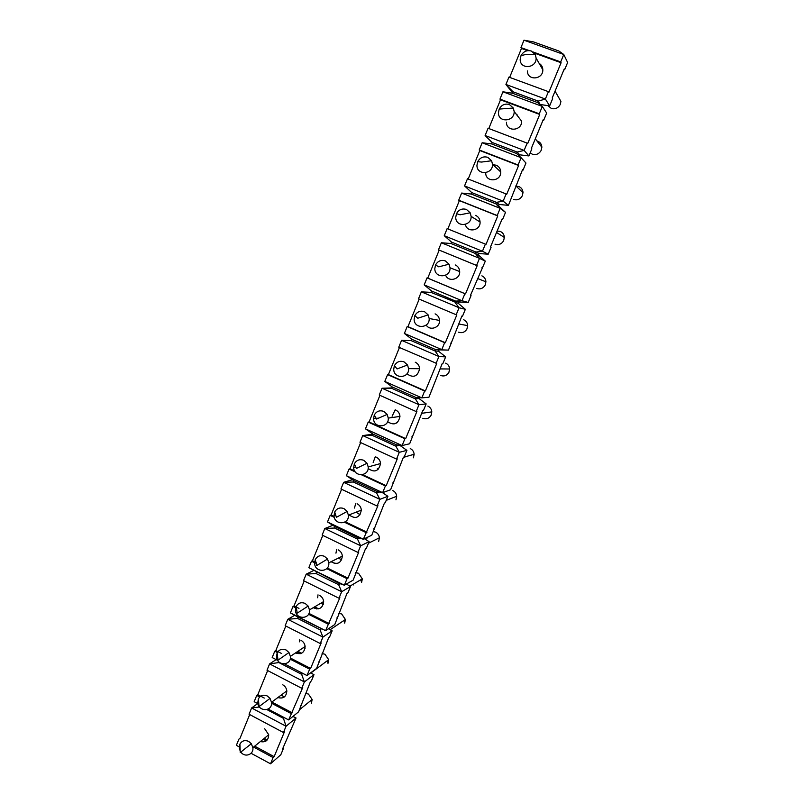 <?xml version="1.0" encoding="UTF-8"?>
<svg xmlns="http://www.w3.org/2000/svg" width="804" height="804" viewBox="0 0 804 804"><rect width="100%" height="100%" fill="white"/><g stroke="black" fill="none" stroke-linecap="round" stroke-linejoin="round"><path stroke-width="1.21" d="M445.677 363.147C448.089 364.312 449.406 366.262 449.637 368.996L448.883 372.433C446.863 375.639 444.089 376.644 440.572 375.458M394.302 365.971L394.442 365.649C396.673 361.76 399.879 360.493 404.05 361.87L407.517 364.976L408.593 368.624C409.377 378.503 393.839 379.257 393.719 369.378L394.302 365.971M491.676 143.946L516.58 153.494L521.113 157.705L482.159 142.75L491.676 143.946L492.269 142.509L485.113 135.504L488.068 128.258L527.143 143.122L524.128 150.418L528.911 155.936L531.856 148.83L531.394 148.268L543.263 119.625L543.695 120.258L546.67 113.083L542.318 106.419L539.273 113.786L539.725 114.449L527.625 143.705L527.143 143.122M523.032 170.126L525.967 163.041L521.113 157.705L518.108 164.981L518.61 165.503L506.661 194.387L506.128 193.935L503.153 201.151L508.429 205.372L522.55 169.624L523.032 170.126L522.439 169.895M516.58 153.494L517.183 152.056L492.269 142.509M519.203 155.936L519.665 154.81L517.183 152.056L524.128 150.418L485.113 135.504L492.209 142.66M401.568 340.343L398.764 347.217L436.743 363.468L425.376 390.955L424.653 391.005L421.819 397.869L428.944 397.226L442.19 363.619L442.853 363.639L445.657 356.886L438.914 356.524L401.568 340.343L411.206 340.645L411.769 339.268L404.372 333.449L407.196 326.545L407.96 326.655L419.196 299.108M406.924 373.85C413.467 378.282 417.698 376.563 419.628 368.724C419.376 365.679 417.909 363.508 415.246 362.212M557.654 95.696L560.931 101.404L560.147 104.701C557.996 108.208 555.041 109.455 551.293 108.439L547.996 105.646M527.454 70.953C527.133 80.943 543.192 79.777 542.821 69.787C542.72 66.953 541.514 64.833 539.172 63.426M531.283 51.024L535.313 54.612L536.117 58.099C536.509 68.481 519.856 69.737 520.188 59.345L520.972 55.747C523.374 51.466 526.811 49.888 531.283 51.024M517.032 114.409L516.188 114.148M506.45 122.258C506.198 132.168 522.077 131.092 521.645 121.183L514.168 111.545C514.62 121.836 498.168 122.992 498.42 112.701L499.194 109.073C501.565 104.862 504.962 103.344 509.394 104.52L513.324 108.037L514.168 111.545M536.961 140.941L537.715 141.172C540.328 142.308 541.705 144.338 541.866 147.263L541.082 150.579C538.951 154.036 536.037 155.242 532.318 154.197L530.188 152.85M485.706 172.92C485.526 182.749 501.234 181.754 500.731 171.925C500.54 168.709 499.023 166.468 496.168 165.202L492.993 164.75M487.777 157.323L491.616 160.76L492.51 164.297C493.033 174.508 476.752 175.563 476.943 165.363L477.697 161.725C480.048 157.574 483.405 156.107 487.777 157.323M516.037 186.136L518.892 186.558C521.464 187.704 522.831 189.724 523.002 192.608L522.228 195.945C520.128 199.352 517.233 200.508 513.555 199.432M465.395 224.406C466.883 233.08 480.651 230.899 480.078 222.045C479.867 218.869 478.36 216.648 475.556 215.371M466.441 209.452L470.189 212.809L471.124 216.366C471.707 226.487 455.627 227.462 455.737 217.341L456.481 213.683C458.803 209.603 462.119 208.196 466.441 209.452M497.113 231.019L500.289 231.441C502.812 232.597 504.168 234.597 504.359 237.441L503.585 240.808C501.505 244.155 498.641 245.28 495.003 244.175M445.627 275.219C448.461 282.546 460.28 279.48 459.677 271.541C459.456 268.415 457.968 266.204 455.205 264.928M445.376 260.908L449.034 264.184L450.019 267.772C450.672 277.812 434.763 278.707 434.803 268.667L435.537 264.988C437.828 260.968 441.115 259.612 445.376 260.908M481.877 275.832C484.37 276.988 485.716 278.968 485.917 281.782L485.144 285.169C483.083 288.465 480.259 289.551 476.661 288.425M426.21 325.037C429.828 331.238 440.14 327.69 439.537 320.434C439.296 317.349 437.818 315.158 435.105 313.861M424.582 311.711L428.15 314.897L429.175 318.515C429.889 328.484 414.171 329.298 414.13 319.339L414.854 315.64C417.125 311.681 420.361 310.374 424.582 311.711M463.677 319.731C466.129 320.897 467.456 322.856 467.677 325.63L466.913 329.037C464.873 332.293 462.079 333.338 458.511 332.183M387.618 421.688C394.111 425.829 398.231 424.08 399.97 416.422C399.688 413.427 398.251 411.276 395.628 409.97M383.779 411.397L387.146 414.412L388.272 418.09C389.126 427.899 373.759 428.592 373.569 418.794L374.272 415.035C376.493 411.206 379.659 409.99 383.779 411.397M392.111 416.221L395.216 409.799M397.035 422.773L396.352 422.502M427.869 406.09C430.24 407.256 431.547 409.196 431.798 411.889L431.044 415.356C429.045 418.512 426.301 419.477 422.814 418.271M368.152 468.481C374.624 472.943 378.754 471.295 380.543 463.546C380.252 460.602 378.815 458.471 376.252 457.154M363.76 460.31L367.026 463.235L368.202 466.943C369.126 476.682 353.931 477.315 353.67 467.586L354.363 463.807C356.554 460.039 359.689 458.873 363.76 460.31M373.167 462.411L375.277 456.793M378.573 469.064L377.367 468.631M410.251 448.562C412.583 449.748 413.879 451.657 414.14 454.31L413.397 457.808M349.077 514.912C355.519 519.434 359.609 517.836 361.348 510.108C361.036 507.203 359.629 505.093 357.097 503.776M343.991 508.61L347.157 511.444L348.383 515.183C349.378 524.851 334.363 525.434 334.012 515.786L334.695 511.977C336.866 508.259 339.961 507.143 343.991 508.61M360.122 514.731L356.061 512.178M354.453 508.058L355.78 503.304M392.834 490.581C395.126 491.767 396.402 493.666 396.684 496.279L395.95 499.807M331.077 561.715C337.368 565.101 341.147 563.232 342.383 556.117C342.062 553.252 340.655 551.162 338.182 549.846M324.464 556.328L327.529 559.051L328.806 562.83C329.871 572.428 315.027 572.971 314.605 563.393L315.279 559.544C317.419 555.886 320.474 554.82 324.464 556.328M341.71 559.825L338.363 558.107M335.951 553.172L336.705 549.323M366.905 538.348L366.885 537.534M373.287 531.555L375.599 532.158C377.85 533.333 379.116 535.213 379.408 537.796L378.684 541.363M313.218 607.693C319.278 610.226 322.756 608.196 323.64 601.573C323.298 598.759 321.912 596.689 319.479 595.362M305.168 603.452L308.133 606.075L309.47 609.894C310.615 619.422 295.932 619.934 295.43 610.417L296.093 606.538C298.204 602.94 301.229 601.915 305.168 603.452M323.349 604.377L320.796 603.241M317.67 597.764L318.012 594.829M353.7 584.95L352.835 584.438M355.609 572.649L358.544 573.282L362.323 578.86L361.599 582.468L360.805 579.754M295.48 652.948C301.279 654.858 304.495 652.707 305.118 646.496C304.766 643.723 303.389 641.672 301.008 640.346M286.123 650.004L288.968 652.526L290.375 656.376C291.581 665.843 277.068 666.315 276.486 656.868L277.139 652.959C279.229 649.421 282.224 648.426 286.123 650.004M305.058 648.366L303.349 647.682M299.601 641.843L299.681 639.833M338.755 613.321L341.67 613.975L345.408 619.492L344.695 623.14L344.052 620.407M277.862 697.56C283.39 698.988 286.375 696.766 286.817 690.887C286.445 688.164 285.088 686.134 282.747 684.807M267.3 695.993L270.033 698.405L271.501 702.294C272.787 711.701 258.436 712.153 257.772 702.766L258.416 698.817C260.486 695.329 263.441 694.385 267.3 695.993M286.847 691.812L286.013 691.49M322.092 653.551L324.977 654.235L328.675 659.702L327.972 663.38L327.459 660.607M260.345 741.569C265.642 742.645 268.435 740.373 268.717 734.766L264.697 728.756M240.195 750.996L239.29 748.122L239.914 744.132C241.964 740.695 244.888 739.791 248.697 741.429L251.32 743.73L252.858 747.66C253.943 754.604 244.798 757.921 240.848 752.052M305.6 693.37L308.455 694.073L312.123 699.48L311.419 703.198L311.017 700.374M249.702 714.555L240.024 738.273L238.909 739.137L236.376 745.338L239.24 746.896M251.079 753.288L270.526 763.8L280.827 754.715L283.35 748.624L282.345 749.499L296.043 717.982L286.053 726.233L251.622 707.972L257.692 703.56M548.418 91.656L548.851 92.37L561.102 62.742L560.7 61.948L563.785 54.491L567.624 62.501L564.619 69.767L564.237 69.003L552.217 98.008L552.629 98.691L549.645 105.897L545.363 99.043L538.198 101.113L513.022 91.777L505.927 84.46L508.922 77.124L548.418 91.656L545.363 99.043L505.927 84.46L512.6 92.812M254.687 746.172L274.154 756.654L284.485 731.66L283.46 732.524L286.053 726.233L283.47 718.374L283.872 717.409M274.154 756.654L273.099 757.569L270.526 763.8M293.018 716.384L296.043 717.982L292.917 716.454M310.475 681.611L311.419 680.877L313.992 674.667L304.374 681.923L301.741 688.284L302.736 687.531L288.656 719.932L298.596 711.821L310.475 681.611M290.355 658.024L310.625 668.456L321.198 642.878L320.253 643.532L322.906 637.09L332.152 630.838L329.539 637.13L328.635 637.763L316.575 668.436L307.007 675.551L284.546 663.953L307.007 675.551L309.651 669.169L290.133 659.119M310.625 668.456L309.651 669.169M332.152 630.838L328.404 628.758M347.006 593.402L347.881 592.88L350.514 586.508L341.67 591.724L338.976 598.236L339.881 597.694L325.58 630.648L334.765 624.537L347.006 593.402M327.288 568.016L347.961 578.156L358.795 551.966L357.921 552.408L360.654 545.815L369.096 541.665L366.433 548.107L365.599 548.519L353.157 580.136L344.363 585.201L339.187 583.382L308.837 567.694L311.48 561.192L312.454 560.74L322.796 535.404M347.961 578.156L347.067 578.659L344.363 585.201L308.837 567.694M369.096 541.665L364.413 538.72M384.412 503.113L385.196 502.801L387.9 496.289L379.86 499.344L377.106 506.017L377.93 505.696L363.378 539.213L371.77 535.213L384.412 503.113M362.604 474.682L386.201 485.686L397.297 458.853L396.513 459.074L399.307 452.32L406.924 450.371L404.191 456.963L403.437 457.174L390.603 489.757L382.624 492.661L377.076 491.545L353.911 480.691L346.363 475.677L349.077 469.023L349.971 468.782L360.654 442.592M386.201 485.686L385.397 485.968L382.624 492.661L346.363 475.677M406.924 450.371L399.688 445.235M372.915 434.24L362.725 435.567L372.423 435.456L372.966 434.12L365.468 428.844L368.212 422.1L369.066 421.979L379.93 395.337M422.703 410.673L423.406 410.583L426.17 403.909L418.984 404.713L416.16 411.547L416.904 411.457L405.668 438.612L404.904 438.773L402.1 445.557L409.658 443.768L422.703 410.673M436.049 363.448L438.914 356.524L435.085 350.976L435.657 349.599L411.769 339.268M445.657 356.886L438.522 351.227L439.084 349.871L435.657 349.599L448.451 350.122L461.918 316.002L462.541 316.133L465.365 309.309L459.084 307.741L456.18 314.746L456.833 314.887L445.326 342.725L444.652 342.655L441.778 349.599L404.372 333.449M485.325 261.139L478.31 254.918L475.335 253.461L479.496 258.355L485.325 261.139L470.44 295.42L471.043 295.601L468.209 302.455L461.978 300.726L455.667 301.118L431.527 290.978L424.19 284.877L427.035 277.882L427.758 278.124L439.185 250.114L438.492 249.813L476.571 265.441L479.496 258.355L441.366 242.758L450.943 243.501L451.526 242.094L444.25 235.703L447.135 228.627L485.385 244.125L482.44 251.25L488.199 254.215L491.073 247.27L490.51 246.969L502.098 219.01L502.621 219.391L505.525 212.387L500.178 208.347L497.204 215.522L497.756 215.924L485.968 244.446L485.385 244.125M427.758 278.124L465.516 293.892L477.174 265.712L476.571 265.441M465.516 293.892L464.893 293.691L461.978 300.726L424.19 284.877M502.038 219.16L502.621 219.391M543.092 120.027L543.695 120.258M523.987 40.2L563.785 54.491L558.88 51.014L533.434 41.888L523.987 40.2L520.962 47.607L521.464 48.441L509.656 77.385M564.619 69.767L564.006 69.546M540.328 104.801L538.198 101.113L537.595 102.58L542.318 106.419L502.942 91.797L512.429 93.234L513.022 91.777M540.439 104.53L549.645 105.897M488.792 128.529L500.51 99.807L499.957 99.113L502.942 91.797M519.665 154.81L528.911 155.936M447.838 228.909L459.375 200.628L458.722 200.206L461.637 193.06L471.184 194.035L471.767 192.608L464.551 185.915L467.476 178.749L506.128 193.935M468.179 179.031L479.807 150.529L479.214 149.976L518.108 164.981M482.159 142.75L479.214 149.976M464.551 185.915L503.153 201.151L496.42 202.357L471.767 192.608M505.525 212.387L498.57 205.874L499.153 204.467L496.42 202.357L495.827 203.784L500.178 208.347L461.637 193.06M499.153 204.467L508.429 205.372M444.25 235.703L482.44 251.25L475.918 252.044L451.526 242.094M478.31 254.918L478.882 253.521L475.918 252.044L475.335 253.461L450.943 243.501M478.882 253.521L488.199 254.215M498.57 205.874L495.827 203.784L471.184 194.035M470.471 295.359L471.043 295.601M482.46 268.054L481.877 267.822M441.366 242.758L438.492 249.813M465.365 309.309L458.3 303.359L458.863 301.992L455.667 301.118L455.084 302.515L459.084 307.741L421.346 291.852L430.954 292.375L431.527 290.978M458.863 301.992L468.209 302.455M456.18 314.746L418.502 298.817L421.346 291.852M439.084 349.871L448.451 350.122M458.3 303.359L430.954 292.375M431.145 390.282L431.718 390.533M416.16 411.547L379.257 395.035L382.031 388.242L391.699 388.332L392.251 386.975L384.804 381.438L387.588 374.614L388.392 374.604L399.447 347.519M384.804 381.438L421.819 397.869L415.899 397.488L392.251 386.975M426.17 403.909L418.984 398.513L419.326 397.709M418.984 398.513L415.336 398.844L418.984 404.713L382.031 388.242L391.86 387.93M365.468 428.844L402.1 445.557L396.372 444.803L372.966 434.12M392.754 482.963L393.307 483.224M399.688 445.245L395.819 446.15L399.307 452.32L362.725 435.567L359.981 442.28L396.513 459.074M377.106 506.017L340.946 488.963L343.65 482.33L353.368 482.008L353.911 480.691M359.438 538.127L357.478 539.052L360.654 545.815L324.806 528.529L334.554 528.017L335.087 526.71L327.489 521.957L330.173 515.384L331.097 515.032L341.61 489.274M379.096 491.958L376.533 492.872L379.86 499.344L343.65 482.33L352.433 479.707M327.489 521.957L363.378 539.213L358.021 537.735L335.087 526.71M387.9 496.289L382.423 492.621M357.921 552.408L322.133 535.082L324.806 528.529L332.826 525.303M331.127 561.684L334.926 563.544M355.257 573.483L355.8 573.754M338.976 598.236L303.54 580.659L306.183 574.187L315.952 573.483L316.474 572.187M321.429 628.859L320.042 629.763L322.906 637.09L287.782 619.301L297.57 618.417L298.093 617.14L290.395 612.889L293.018 606.467L294.023 605.904L304.193 580.99M340.263 583.764L338.645 584.679L341.67 591.724L306.183 574.187L313.61 570.508M290.395 612.889L325.58 630.648L298.093 617.14M350.514 586.508L346.363 584.056M320.253 643.532L285.169 625.703L287.782 619.301L294.726 615.281M297.922 651.32L301.621 653.21M318.625 661.923L319.158 662.194M272.184 657.561L277.712 660.416L272.184 657.561L274.767 651.21L275.812 650.547L285.812 626.035M301.741 688.284L267.008 670.224L269.591 663.893L279.551 662.456M257.933 703.691L254.175 701.701L256.727 695.43L257.813 694.666L267.652 670.556M302.887 673.43L301.651 674.325L304.374 681.923L269.591 663.893L276.134 659.602M313.992 674.667L310.585 672.888M283.46 732.524L249.069 714.223L251.622 707.972L259.501 706.967M264.255 738.394L267.209 739.971M282.827 748.343L283.35 748.624M450.692 343.107L451.265 343.348M438.522 351.227L435.085 350.976L411.206 340.645M391.699 388.332L415.336 398.844L415.899 397.488M411.839 436.894L412.402 437.155M372.423 435.456L395.819 446.15L396.372 444.803M353.368 482.008L376.533 492.872L377.076 491.545M373.9 528.489L374.443 528.751M334.554 528.017L357.478 539.052L358.021 537.735M315.952 573.483L338.645 584.679L339.187 583.382M314.655 606.849L318.625 608.839M336.836 617.954L337.378 618.226M297.57 618.417L320.042 629.763L320.565 628.487M300.304 653.682L296.947 651.974M279.4 662.828L301.651 674.325L302.173 673.059M281.098 695.148L284.435 696.897M300.626 705.379L301.148 705.651M284.365 717.66L283.47 718.374L266.908 709.61M266.245 740.866L263.209 739.238M316.866 608.99L313.711 607.402M273.099 757.569L253.602 747.057M257.813 694.666L264.275 698.063M271.832 702.043L292.274 712.816M291.269 713.63L271.541 703.229M259.692 696.988L256.727 695.43M268.154 709.098L288.656 719.932M277.35 652.536L274.767 651.21M275.812 650.547L281.621 653.531M294.023 605.904L298.977 608.397M308.947 613.402L329.178 623.572M328.243 624.185L308.525 614.266M295.641 607.784L293.018 606.467M347.067 578.659L326.705 568.669M314.575 562.71L311.48 561.192M312.454 560.74L316.253 562.599M331.097 515.032L334.092 516.469M345.288 521.826L366.966 532.198M366.111 532.59L344.544 522.268M334.283 517.354L330.173 515.384M385.397 485.968L361.529 474.832M355.298 471.928L349.077 469.023M349.971 468.782L354.675 470.983M369.066 421.979L405.668 438.612M404.904 438.773L368.212 422.1M424.653 391.005L387.588 374.614M388.392 374.604L425.376 390.955M407.96 326.655L445.326 342.725M444.652 342.655L407.196 326.545M464.893 293.691L427.035 277.882M477.174 265.712L439.185 250.114M497.204 215.522L458.722 200.206M459.375 200.628L497.756 215.924M518.61 165.503L479.807 150.529M539.273 113.786L499.957 99.113M500.51 99.807L539.725 114.449M537.595 102.58L512.429 93.234M520.962 47.607L529.233 50.592M533.112 51.999L560.7 61.948M561.102 62.742L534.278 53.064M527.615 50.662L521.464 48.441M439.999 368.905L449.637 368.996M407.517 364.976L397.055 368.946L394.442 365.649M408.593 368.624L419.628 368.724M555.061 91.153L560.931 101.404M536.117 58.099L542.821 69.787M535.313 54.612L525.605 54.481L520.972 55.747M535.313 138.811L541.866 147.263M513.324 108.037L499.194 109.073M492.51 164.297L500.731 171.925M515.806 185.915L523.002 192.608M491.616 160.76L481.626 162.056L477.697 161.725M471.124 216.366L480.078 222.045M496.52 232.467L504.359 237.441M470.189 212.809L460.069 214.789L456.481 213.683M450.019 267.772L459.677 271.541M477.455 278.475L485.917 281.782M449.034 264.184L438.793 266.838L435.537 264.988M429.175 318.515L439.537 320.434M458.622 323.952L467.677 325.63M428.15 314.897L417.789 318.223L414.854 315.64M373.569 418.794L378.784 418.07M388.272 418.09L399.97 416.422M421.597 413.336L431.798 411.889M387.146 414.412L376.584 419.035L374.272 415.035M353.67 467.586L355.75 467.034M368.202 466.943L380.543 463.546M403.397 457.265L414.14 454.31M367.026 463.235L356.363 468.481L354.363 463.807M334.012 515.786L335.71 515.143M348.383 515.183L361.348 510.108M405.618 456.652L403.085 458.019M386.201 500.379L396.684 496.279M347.157 511.444L336.404 517.304L334.695 511.977M314.605 563.393L316.032 562.71M328.806 562.83L342.383 556.117M368.453 543.213L379.408 537.796M327.529 559.051L316.696 565.524L315.279 559.544M295.43 610.417L296.646 609.723M309.47 609.894L323.64 601.573M349.911 586.156L362.323 578.86M308.133 606.075L297.229 613.14L296.093 606.538M276.486 656.868L277.531 656.195M290.375 656.376L305.118 646.496M330.142 629.723L345.408 619.492M288.968 652.526L278.003 660.174L277.139 652.959M257.772 702.766L258.667 702.123M271.501 702.294L286.817 690.887M310.816 673.008L328.675 659.702M270.033 698.405L259.009 706.636L258.416 698.817M239.29 748.122L240.054 747.519M252.858 747.66L268.717 734.766M299.44 709.791L312.123 699.48M251.32 743.73L240.255 752.524L239.914 744.132"/></g></svg>
